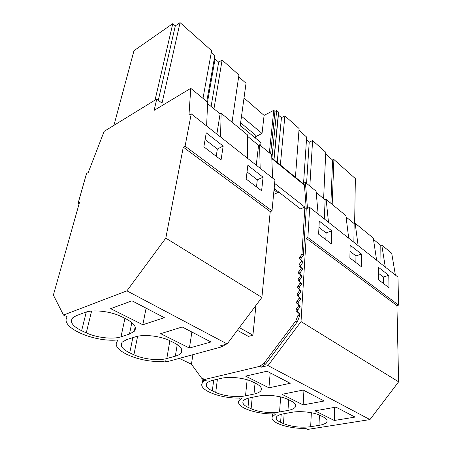 <?xml version="1.0" encoding="UTF-8"?>
<svg xmlns="http://www.w3.org/2000/svg" width="452" height="452" viewBox="0 0 452 452"><rect width="100%" height="100%" fill="white"/><g stroke="black" fill="none" stroke-linecap="round" stroke-linejoin="round"><path stroke-width="0.68" d="M354.639 223.435L355.362 178.608L333.898 159.511L332.593 160.076L325.694 153.957M271.901 158.064L276.686 110.474L274.94 111.378M276.686 110.474L278.534 112.107L273.85 159.652M295.427 177.274L299.105 128.549L284.862 115.876L281.449 117.61L278.246 115M298.975 130.249L306.659 137.069L303.569 183.213M323.615 198.586L325.773 152.279L312.598 140.555L309.219 142.137L306.484 139.719M332.593 160.076L330.892 203.332M333.898 159.511L332.186 204.394M358.125 245.639L355.159 223.248L373.29 238.125L376.623 260.25M373.488 239.424L380.799 245.413L381.782 245.091L391.703 253.233L395.381 275.065M239.227 398.037L238.933 400.805C235.277 407.06 256.42 414.535 274.601 413.891L275.347 414.241L272.273 416.993C269.567 422.535 288.647 428.858 305.648 428.423L307.739 429.4L369.956 419.58L268.008 365.583L301.021 321.587L306.123 238.221L307.88 237.577L309.676 207.383L307.456 208.265L305.416 182.422L302.998 183.45M305.416 182.422L316.067 191.162L318.146 214.067M316.185 192.507L325.146 199.846L326.158 199.445L345.921 215.666L348.69 238.187M346.085 216.988L354.165 223.604L355.159 223.248M380.957 263.669L380.799 245.413M385.279 267.081L381.782 245.091M309.676 207.383L397.958 277.093L398.619 305.106L396.941 305.552L398.624 381.833L369.956 419.58M312.598 140.555L309.84 186.054M284.862 115.876L280.37 164.98M277.952 191.422L277.844 192.603M274.002 189.936L277.584 192.71M299.732 274.07L299.851 272.206M158.313 100.282L175.308 25.877L180.043 22.6L162.014 103.152L156.737 99.061L104.158 131.362L88.208 172.568L86.524 173.528L78.089 203.332L79.072 203.92M319.423 415.083L318.993 425.366C323.694 424.575 326.372 423.264 327.016 421.433C327.378 419.914 326.107 418.416 323.203 416.93L320.383 415.529C314.106 412.264 300.218 410.693 291.862 412.297L283.455 413.806C279.376 414.58 276.991 415.755 276.302 417.337C275.754 419.044 277.189 420.699 280.607 422.309L283.46 423.626C291.636 426.846 300.704 427.869 310.665 426.705L311.343 412.732M334.288 420.479L355.074 417.094L335.96 407.133L314.999 410.834L334.288 420.479L334.683 407.359M388.782 275.353L388.969 287.704L378.409 279.669L378.335 267.2L388.782 275.353L383.29 276.991L378.369 273.194M318.993 425.366L310.665 426.705M383.358 283.432L383.29 276.991M307.88 237.577L398.619 305.106M361.538 254.08L361.419 266.742L349.882 257.962L350.136 245.182L361.538 254.08L355.956 255.911L350.012 251.329M331.762 230.836L319.27 221.084L318.615 234.176L331.276 243.809L331.762 230.836L326.101 232.887L318.954 227.379M306.123 238.221L396.941 305.552M301.021 321.587L398.624 381.833M268.008 365.583L261.262 367.182L265.674 364.007L297.376 321.739L299.518 316.174L299.676 313.665L296.224 310.914L297.721 311.857M179.314 358.379L191.45 364.222L201.66 378.245L205.022 379.381L259.685 366.357L264.098 363.176L295.868 320.813L298.015 315.236L298.179 312.722L296.224 310.914M203.677 379.46L206.609 380.126L203.863 380.782L204.31 380.991L202.406 382.889C197.462 389.946 221.135 398.918 240.667 398.009L241.481 398.387L238.933 400.805M303.19 390.053L324.197 401.003L303.134 404.902L281.975 394.319L303.19 390.053M267.036 371.205L245.622 376.143L268.934 387.805L290.235 383.296L267.036 371.205M213.706 380.121L212.304 390.873C207.332 388.5 205.445 386.093 206.643 383.646C207.536 382.217 209.592 381.109 212.819 380.33L221.333 378.33C229.774 376.2 245.08 377.94 252.708 381.889L256.109 383.578C260.375 385.788 262.07 387.991 261.188 390.178C260.312 391.924 257.911 393.217 253.99 394.059L245.509 395.822C237.249 397.63 223.361 396.054 215.723 392.443L217.406 379.251M212.304 390.873L215.723 392.443M295.71 405.19L295.631 406.467C296.201 404.647 294.732 402.839 291.235 401.037L288.144 399.506C281.24 395.918 266.68 394.268 258.262 396.116L249.792 397.85C246.103 398.636 243.86 399.794 243.069 401.331C242.249 403.365 243.894 405.354 248.001 407.303L251.114 408.738L252.222 397.353M295.631 406.467C294.873 408.28 292.314 409.602 287.964 410.422L279.551 411.958C271.341 413.529 258.069 412.032 251.114 408.738M328.48 222.226L326.158 199.445M353.854 242.266L354.165 223.604M303.134 404.902L303.936 390.438M355.86 262.51L355.956 255.911M309.219 142.137L306.575 183.376M324.287 218.921L325.146 199.846M268.934 387.805L270.194 372.849M202.654 379.121L203.863 380.782M325.813 239.65L326.101 232.887M270.612 153.866L274.963 111.401L273.759 110.339L264.087 115.384L262.036 133.464L255.685 136.651M303.337 255.329L301.185 258.211L299.766 257.205L301.925 254.318L303.337 255.329L306.264 208.739L304.439 185.201L303.422 183.8M301.185 258.211L300.902 259.827L302.947 261.533L302.897 262.403L300.727 265.301L300.444 266.946L302.501 268.691L302.444 269.567L300.264 272.488L299.981 274.155L302.043 275.94L301.987 276.833L299.795 279.765L299.512 281.46L301.586 283.285L301.524 284.189L299.314 287.139L299.038 288.868L301.117 290.726L301.06 291.642L298.834 294.614L298.557 296.371L300.642 298.269L300.586 299.201L298.343 302.19L298.071 303.97L300.162 305.914L300.105 306.857L297.851 309.863L297.574 311.677M278.404 114.921L273.997 159.776M281.449 117.61L277.2 162.392M274.686 188.885L274.55 190.36M164.528 361.108L167.325 361.645L222.124 346.729L225.808 344.322M278.895 192.151L273.573 194.428M274.144 188.461L300.433 208.892L304.874 207.123L274.624 183.393M301.925 254.318L304.874 207.123M304.914 207.677L306.264 208.739M167.325 361.645L165.573 360.82L162.827 361.572L162.33 361.34C139.498 363.063 108.796 349.526 117.808 340.644L116.797 340.028C93.321 342.175 59.139 327.011 67.28 316.852L63.489 315.072L126.91 290.856L227.164 343.955L261.894 297.439L270.228 211.604L272.002 210.881L274.952 179.958L191.236 113.847L188.964 115.141L190.761 88.332L207.637 102.186L206.615 125.989M222.124 346.729L220.373 345.814L227.164 343.955M132.843 337.644L129.735 352.865C122.238 349.215 119.74 345.633 122.249 342.124L126.797 339.559L135.272 336.876C143.634 334.022 160.686 335.966 170.133 340.842L174.325 342.927C180.84 346.373 183.111 349.684 181.139 352.859C180.088 354.278 178.156 355.385 175.331 356.17L166.816 358.526C158.55 360.922 143.244 359.187 133.905 354.786L137.611 336.271M129.735 352.865L133.905 354.786M182.212 326.988L210.965 341.978L189.416 348.04L160.68 333.672L182.212 326.988M81.631 330.723C72.303 326.118 69.422 321.734 72.981 317.57L76.354 315.654L84.716 312.524C92.942 309.202 111.022 311.27 121.633 316.733L126.323 319.067C134.481 323.451 137.125 327.536 134.244 331.322L129.464 334.079L121 336.808C112.808 339.588 96.677 337.751 86.27 332.858L81.631 330.723L86.287 312.016M142.826 324.745L164.33 317.666L132.024 300.823L110.638 308.654L142.826 324.745L146.103 308.162M192.885 354.69L191.45 364.222M240.238 125.526L260.996 142.651L260.651 145.685M241.509 116.254L262.036 133.464M244.012 98.005L264.087 115.384M237.362 330.299L248.414 336.424L252.917 335.181L239.374 327.604M255.939 305.411L252.917 335.181M299.766 257.205L299.478 258.827L301.524 260.527L301.467 261.397L299.297 264.301L299.009 265.951L301.066 267.691L301.009 268.573L298.823 271.499L298.54 273.172L300.597 274.952L300.54 275.844L298.343 278.782L298.06 280.483L300.128 282.308L300.071 283.212L297.857 286.167L297.574 287.896L299.648 289.76L299.591 290.676L297.359 293.653L297.083 295.41L299.162 297.309L299.105 298.241L296.862 301.235L296.585 303.021L298.676 304.964L298.614 305.908L296.354 308.919L296.077 310.739M273.759 110.339L269.352 152.827M298.179 312.722L299.676 313.665M298.614 305.908L300.105 306.857M298.676 304.964L300.162 305.914M299.105 298.241L300.586 299.201M299.162 297.309L300.642 298.269M299.591 290.676L301.06 291.642M299.648 289.76L301.117 290.726M300.071 283.212L301.524 284.189M300.128 282.308L301.586 283.285M300.54 275.844L301.987 276.833M300.597 274.952L302.043 275.94M301.009 268.573L302.444 269.567M301.066 267.691L302.501 268.691M301.467 261.397L302.897 262.403M301.524 260.527L302.947 261.533M175.308 25.877L172.777 23.645L155.042 100.107M172.777 23.645L133.99 50.686L113.927 125.362M180.043 22.6L211.615 50.697L202.988 98.366M211.299 52.455L214.853 55.613L206.767 101.468M232.034 122.204L238.927 74.998L222.118 60.043L218.666 62.156L215.067 58.975L214.163 59.54M239.82 128.594L246.029 83.27L238.673 76.744M223.169 146.058L221.062 159.952L203.852 146.86L206.253 132.848L223.169 146.058L217.35 149.024L205.101 139.578M220.548 136.996L221.135 113.26L220.101 113.831L216.864 134.086M216.214 156.262L217.35 149.024M126.91 290.856L165.805 238.131L183.28 147.143L270.228 211.604M165.805 238.131L261.894 297.439M183.28 147.143L185.077 146.188L272.002 210.881M185.077 146.188L191.236 113.847M263.07 177.207L261.612 190.8L246.159 179.048L247.86 165.33L263.07 177.207L257.29 179.823L247.041 171.924M190.761 88.332L154.132 110.373L156.737 99.061M207.581 103.576L220.101 113.831M221.135 113.26L247.397 134.809L247.623 158.375M247.408 136.188L258.561 145.318L259.584 144.815L271.669 154.731L272.596 178.099M222.118 60.043L213.96 108.796M78.089 203.332L79.439 202.609L53.376 295.06L63.489 315.072M256.261 165.2L258.561 145.318M260.171 168.285L259.584 144.815M189.416 348.04L191.885 332.034M256.487 186.902L257.29 179.823M215.067 58.975L207.508 102.073M218.666 62.156L211.101 106.457M240.617 122.774L255.838 135.391L255.51 138.126M284.161 413.682L283.46 423.626M281.189 414.314L280.607 422.309M259.685 366.357L261.262 367.182M206.609 380.126L205.022 379.381M248.922 398.042L248.001 407.303M288.681 399.771L287.964 410.422M279.551 411.958L280.664 396.935M255.047 383.053L253.99 394.059M245.509 395.822L247.159 379.759M271.822 158.601L304.439 185.201M265.674 364.007L264.098 363.176M295.868 320.813L297.376 321.739M299.518 316.174L298.015 315.236M297.851 309.863L296.354 308.919M296.732 303.202L298.218 304.151M298.343 302.19L296.862 301.235M297.235 295.591L298.71 296.552M298.834 294.614L297.359 293.653M297.727 288.082L299.19 289.054M299.314 287.139L297.857 286.167M298.218 280.675L299.67 281.652M299.795 279.765L298.343 278.782M298.699 273.364L300.145 274.347M300.264 272.488L298.823 271.499M299.173 266.143L300.608 267.138M300.727 265.301L299.297 264.301M299.648 259.019L301.066 260.024M131.848 322.57L129.464 334.079M121 336.808L124.944 318.383M91.592 311.083L86.27 332.858M177.24 344.593L175.331 356.17M166.816 358.526L169.873 340.718M327.045 420.529L327.016 421.433M272.516 413.908L272.273 416.993M261.352 388.387L261.188 390.178M202.886 379.437L202.406 382.889M304.23 184.461L271.799 157.98M298.071 303.97L296.585 303.021M298.557 296.371L297.083 295.41M299.038 288.868L297.574 287.896M299.512 281.46L298.06 280.483M299.981 274.155L298.54 273.172M300.444 266.946L299.009 265.951M300.902 259.827L299.478 258.827M135.159 326.841L134.244 331.322M181.681 349.492L181.139 352.859"/></g></svg>
